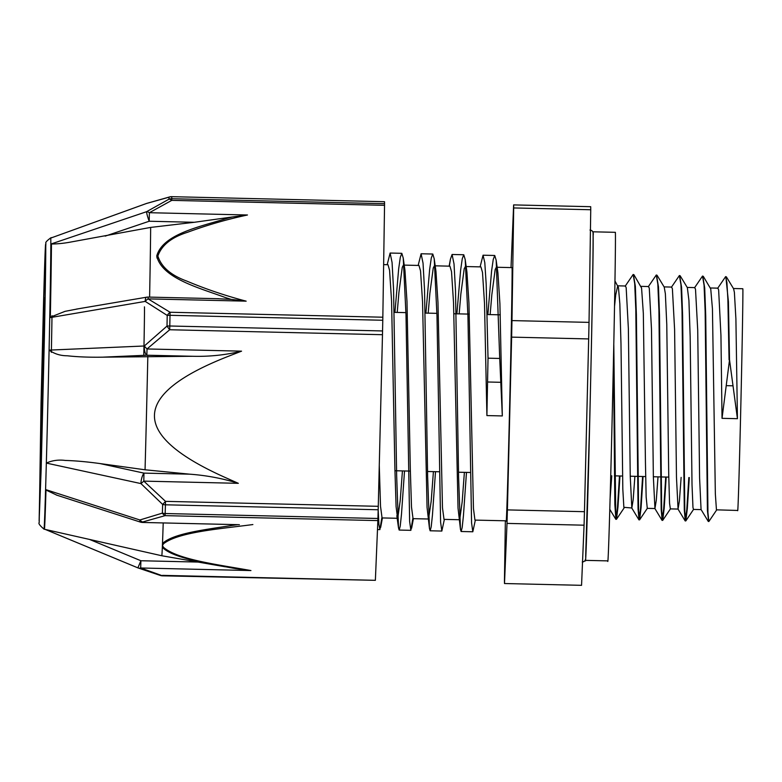 <?xml version="1.0" encoding="UTF-8"?>
<svg xmlns="http://www.w3.org/2000/svg" width="782" height="782" viewBox="0 0 782 782"><rect width="100%" height="100%" fill="white"/><g stroke="black" fill="none" stroke-linecap="round" stroke-linejoin="round"><path stroke-width="1.17" d="M726.361 276.828L733.584 288.744L734.386 292.351L735.901 318.861L737.436 418.693L729.528 359.857L728.423 301.715L725.872 276.769M729.528 359.857L722.03 418.331L720.945 335.439L718.629 289.829L717.896 288.157L710.339 287.972M716.713 509.884L708.844 521.535L707.945 512.503L705.726 315.957L704.709 288.011L702.764 276.222M689.304 477.587L687.319 508.671L685.834 520.9L684.827 511.956L682.608 315.302L681.581 287.375L679.646 275.675M666.186 477.049L664.201 508.095L662.716 520.362L661.709 511.428L659.49 314.775L658.473 286.857L656.518 275.147M643.068 476.512L641.084 507.596L639.598 519.844L638.601 510.9L636.382 314.325L635.355 286.388L633.41 274.619M619.96 475.974L617.966 507.078L616.48 519.297L615.757 515.524L613.811 344.921M729.068 359.847L727.886 299.594L726.908 282.498L725.647 276.603L717.612 288.372M708.619 521.125L707.417 510.587L705.149 311.256L704.064 285.225L702.529 276.056L694.504 287.825M688.844 477.577L686.782 509.61L685.267 520.968L684.299 510.02L682.031 310.708L680.946 284.677L679.411 275.508L671.386 287.277M665.726 477.04L663.664 509.062L662.149 520.431L661.181 509.541L658.913 310.19L657.828 284.14L656.303 274.981L648.268 286.75M642.609 476.502L640.546 508.535L639.031 519.913L638.063 509.033L635.805 309.662L634.71 283.612L633.185 274.453L625.15 286.222M619.491 475.964L617.428 508.007L615.913 519.365L614.828 504.4L613.508 358.948M614.593 305.762L615.708 294.951L617.731 285.811M615.033 281.119L618.464 287.502L619.843 303.846L620.986 343.669L622.814 489.082L623.86 507.313L631.836 507.997M633.899 274.678L641.572 288.03L643.332 313.367L645.433 462.064L646.157 497.069L647.281 508.359M657.017 275.205L664.231 287.121L665.365 293.758L666.772 324.403L668.718 474.117L669.548 503.256L670.36 508.887L678.062 509.072L676.479 477.46L674.602 329.554L672.393 288.763L671.611 287.072M680.125 275.733L687.349 287.649L688.922 300.405L690.164 336.768L692.021 484.791L692.969 507.528L693.478 509.424L701.112 509.61M703.253 276.281L710.74 288.89L712.441 308.812L715.344 493.911L716.449 509.835L737.651 510.46A110.897 0.753 91.3 0 0 740.75 409.221A110.897 0.753 91.3 0 0 742.9 290.396A110.897 0.753 91.3 0 0 742.812 288.734L733.448 288.509M490.138 314.599L491.839 294.697L495.182 269.467L496.326 267.258L497.899 272.723L499.913 303.739L502.318 415.936L499.718 358.449L488.027 358.185M480.099 266.867L483.051 255.215L484.791 262.605L486.179 283.974L488.027 358.176L486.903 415.574L484.508 303.387L482.494 272.371L480.92 266.897L465.349 266.525L466.922 272.009L468.936 303.025L473.452 508.505L474.948 520.098L506.12 520.812A126.635 0.86 91.3 0 0 509.668 405.213A126.635 0.86 91.3 0 0 512.122 269.516A126.635 0.86 91.3 0 0 512.014 267.61L496.326 267.248M378.175 510.128L378.928 524.634L379.886 529.619L381.841 517.801M394.93 312.38L398.654 268.94L400.316 257.249L401.821 253.319L403.248 258.119L406.005 315.078L409.631 521.447L410.863 530.343L412.818 518.525M425.907 313.103L429.621 269.663L431.293 257.972L432.788 254.042L434.225 258.842L436.982 315.801L440.598 522.171L441.84 531.066L444.372 519.375M456.883 313.826L460.598 270.386L462.27 258.695L463.765 254.766L465.202 259.556L467.959 316.514L471.575 522.894L472.817 531.78L475.348 520.098M487.86 314.54L491.575 271.11L493.247 259.419L494.742 255.489L496.179 260.279L499.718 358.449M387.178 264.707L390.12 253.055L392.065 262.459L393.561 289.36L396.65 475.446L398.507 527.811L399.172 530.069L400.228 526.1L401.469 514.419L404.519 470.96M418.155 265.43L421.097 253.769L423.042 263.182L424.538 290.083L427.627 476.17L429.474 528.534L430.149 530.792L431.205 526.814L432.446 515.143L435.496 471.683M449.376 266.154L450.432 259.174L452.074 254.492L454.019 263.905L455.515 290.806L458.594 476.893L460.451 529.258L461.116 531.506L462.172 527.537L463.423 515.866L466.473 472.406M379.28 465.437L380.521 506.335L382.066 517.928M397.217 312.429L398.918 292.536L402.261 267.307L403.404 265.098L404.03 265.89M403.248 258.119L404.978 270.562L406.992 301.578L410.315 469.278L411.498 507.059L413.043 518.652M428.194 313.152L429.885 293.26L433.238 268.021L434.381 265.812L435.955 271.286L437.969 302.302L442.475 507.782L444.02 519.375M459.161 313.875L460.862 293.973L464.205 268.744L465.349 266.535M464.391 472.357L462.152 502.034L459.718 519.619M460.451 529.258L458.037 508.144L453.531 302.663L451.517 271.647L449.943 266.173L435.193 265.821M433.414 471.634L431.175 501.311L428.556 519.013M429.474 528.534L427.06 507.42L422.554 301.94L420.54 270.924L418.966 265.46L404.216 265.108M402.437 470.911L400.208 500.588L397.764 518.183M397.588 518.3L396.093 506.697L394.9 468.917L391.577 301.217L389.563 270.201L387.989 264.736M502.318 415.936L486.903 415.574M737.436 418.693L722.03 418.331M708.277 521.438L701.063 509.522L699.597 478.027L697.72 330.112L695.511 289.291L694.787 287.61L687.222 287.434M681.132 477.401L679.402 500.871L678.062 509.072M658.014 476.864L656.284 500.314L654.945 508.535L653.361 477L651.484 329.036L649.285 288.226M649.275 288.216L648.552 286.535L640.986 286.359M634.896 476.326L633.166 499.786L631.827 508.007L630.243 476.482L628.366 328.518L626.167 287.678L625.434 286.007L617.878 285.821M611.788 475.788L610.019 499.61M584.066 525.191L581.554 585.327L504.498 583.528L507.01 523.402L584.066 525.191A190.916 1.29 91.3 0 0 584.457 511.692L507.401 509.903L511.633 337.13L588.68 338.929L584.457 511.692M590.742 209.742L589.032 322.38L511.975 320.591L513.686 207.944L590.742 209.742A190.916 1.29 91.3 0 0 590.693 206.692L513.637 204.904L511.125 265.03A190.916 1.29 91.3 0 0 511.047 267.591M505.358 520.802L504.449 580.488A190.916 1.29 91.3 0 0 504.498 583.528M513.637 204.904A190.916 1.29 91.3 0 1 513.686 207.944M589.032 322.38A190.916 1.29 91.3 0 1 588.68 338.929M511.975 320.591A190.916 1.29 91.3 0 1 511.633 337.13M507.401 509.903A190.916 1.29 91.3 0 1 507.01 523.402M45.366 529.463L137.886 567.859A7.703 5.191 -69.4 0 0 138.131 567.967A7.703 5.191 -69.4 0 0 140.692 567.986L162.568 575.835L375.37 580.322L162.597 575.366A7.703 4.624 107.1 0 1 160.486 575.493A7.703 4.624 107.1 0 1 160.476 575.493A7.703 4.624 107.1 0 1 160.398 575.464M146.478 203.486A7.703 5.112 -107.7 0 1 146.742 203.388A7.703 5.112 -107.7 0 1 146.752 203.388A7.703 7.703 0 0 0 146.469 203.476L51.231 237.904L146.478 203.486L168.961 197.211A191.013 1.29 91.3 0 1 168.99 199.166L146.596 211.687L51.446 243.857A145.872 0.987 -88.7 0 1 50.322 317.59L145.237 301.402L167.221 315.429A191.013 1.29 91.3 0 1 167.006 326.094L144.308 345.996L49.09 350.121A145.657 0.987 91.3 0 1 46.334 463.081A145.657 0.987 91.3 0 1 43.968 529.082L44.398 529.258A145.823 0.987 -88.7 0 0 45.991 489.688L139.89 519.981A7.703 1.75 107.8 0 0 140.398 522.093A7.703 7.703 0 0 0 142.539 522.454M382.476 334.706L382.564 330.952L169.792 325.996A7.703 2.424 1.2 0 0 167.006 326.094A7.703 0.802 52.5 0 0 169.704 329.75L382.476 334.706L378.273 506.316L165.51 501.36L143.8 481.125L143.956 473.12A7.703 2.366 102.3 0 0 140.946 483.589A7.703 0.987 -43.7 0 0 143.8 481.125L238.334 483.325C222.557 478.428 206.389 475.388 189.831 474.185L145.051 469.787L99.988 463.56C86.949 461.771 75.395 460.735 65.297 460.442C58.562 459.562 52.238 460.442 46.334 463.081L140.946 483.589L162.636 504.419A191.013 1.29 91.3 0 1 162.392 513.119L139.89 519.981A7.703 5.112 -107.7 0 0 142.617 521.995L165.1 515.641L377.862 520.597L375.37 580.322M230.094 567.634A459.884 156.058 -179.1 0 0 230.934 567.781A459.884 156.058 -179.1 0 0 231.961 567.967A459.884 156.058 -179.1 0 0 235.988 568.651L250.944 570.557L140.692 567.986L140.897 560.743L137.886 567.869A7.703 7.703 0 0 0 138.131 567.967L160.476 575.493M250.944 570.557C219.204 564.809 177.592 559.746 163.477 547.302L162.412 545.474A169.567 1.144 91.3 0 1 162.333 547.273C172.333 557.869 204.835 562.688 230.074 567.654M51.387 237.855L51.231 237.904A145.823 0.987 -88.7 0 0 51.182 237.699L50.742 237.855A145.657 0.987 91.3 0 1 49.09 350.121C54.408 353.894 60.478 355.781 67.291 355.781C77.457 356.915 89.226 357.374 102.589 357.169L146.84 355.214L147.026 348.958A7.703 0.909 -133.5 0 1 144.308 345.996A7.703 2.698 87.5 0 0 146.84 355.214L192.714 356.279L102.589 357.169M384.539 205.314L384.558 203.682L171.786 198.726L171.776 200.368L384.539 205.314L382.838 317.209L170.075 312.253A7.703 3.695 118.9 0 0 167.221 315.429A7.703 2.854 -178.8 0 1 170.017 315.302L382.779 320.258L382.838 317.209M247.464 214.991L232.42 216.966A459.884 293.915 2 0 0 226.457 218.51C200.036 226.731 162.676 234.082 156.732 256.046C161.991 278.333 199.107 287.835 225.255 297.502A459.884 296.573 2 0 0 231.159 299.369L246.154 301.158C225.46 295.733 205.686 289.047 186.82 281.1C170.896 275.303 161.258 266.945 157.876 256.007C161.591 245.245 171.483 237.327 187.563 232.283C206.663 225.216 226.633 219.449 247.464 214.991L149.382 212.704L171.776 200.368A7.703 3.783 63.5 0 0 168.99 199.166A7.703 7.546 -0.5 0 1 171.786 198.726A191.531 1.29 -88.7 0 0 171.757 196.761A7.703 7.625 178.7 0 0 168.961 197.211A7.703 4.545 75.8 0 1 169.665 196.917A7.703 4.545 75.8 0 1 169.674 196.908A7.703 7.703 0 0 1 171.757 196.673L384.529 201.707L171.757 196.673M149.382 212.704A7.703 4.242 -121.8 0 0 146.596 211.687A7.703 0.899 71.3 0 0 149.196 221.238L149.382 212.704M238.334 483.325L225.705 477.714C129.714 434.948 130.702 394.431 228.686 356.172L241.56 351.157C225.568 355.018 209.293 356.729 192.714 356.279M241.56 351.157L147.026 348.958L169.704 329.75L169.792 325.996A191.531 1.29 -88.7 0 0 170.017 315.302L170.075 312.253L148.072 298.88L148.081 297.082A7.703 7.703 0 0 0 146.605 297.189A7.703 2.366 80.4 0 0 145.237 301.402A7.703 4.164 -55.8 0 1 148.072 298.88L246.154 301.158M377.862 520.597L377.931 518.476L165.168 513.53L165.1 515.641A7.703 4.545 75.8 0 1 162.392 513.119A7.703 5.122 1.7 0 0 165.168 513.53A191.531 1.29 -88.7 0 0 165.422 504.801A7.703 4.77 -178.4 0 1 162.636 504.419A7.703 0.88 130.2 0 0 165.51 501.36L165.422 504.801L378.185 509.756L378.273 506.316M105.179 236.125L149.196 221.238L194.288 222.293L150.652 227.415L69.569 242.264C63.117 243.407 57.076 243.984 51.446 243.994M194.288 222.293L232.41 216.966M231.159 299.369L216.927 298.685M50.331 317.199L65.014 311.353L78.65 308.734M384.529 201.707A191.531 1.29 91.3 0 1 384.558 203.682M382.779 320.258A191.531 1.29 91.3 0 1 382.564 330.952M235.978 568.661L231.961 567.976M163.477 547.302A7.703 7.087 149.9 0 1 162.333 547.273A169.567 1.144 91.3 0 1 161.776 555.748L198.149 562.072L140.897 560.743L89.539 539.433L161.776 555.748M225.236 566.794L198.149 562.072M71.416 535.347L89.539 539.433M239.37 524.712L142.588 522.454L237.826 524.663M56.93 495.211L46.001 490.04M237.787 524.673A459.884 159.323 -179.1 0 0 231.853 525.475C206.233 529.541 173.33 533.246 162.49 543.5A7.703 7.067 34.3 0 0 163.624 543.695C178.707 531.916 220.788 528.827 252.869 524.556M163.213 522.933A169.567 1.144 91.3 0 1 162.49 543.5A169.567 1.144 91.3 0 1 162.412 545.474L163.624 543.695M378.185 509.756A191.531 1.29 91.3 0 1 377.931 518.476M149.606 297.111A168.521 1.144 -88.7 0 0 150.652 227.415M145.051 469.787A168.316 1.134 -88.7 0 0 147.827 356.406M156.879 257.904L158.023 257.757M144.435 306.857A78.845 0.538 91.3 0 1 143.8 355.341M593.03 231.804L615.375 232.322A164.328 1.114 91.3 0 1 612.658 396.63A164.328 1.114 91.3 0 1 607.722 560.88L585.376 560.362A164.328 1.114 -88.7 0 0 590.312 396.103A164.328 1.114 -88.7 0 0 593.03 231.804A164.328 1.114 -88.7 0 0 592.922 232.381M585.298 559.775A164.328 1.114 -88.7 0 0 585.376 560.362M726.322 385.663L732.646 385.809M487.665 381.997L500.666 382.3M189.831 474.185L143.956 473.12L99.988 463.56M51.993 315.654A78.845 0.538 91.3 0 1 51.358 352.369M44.515 297.922L40.742 464.645L41.192 413.013L44.506 304.902L40.537 468.789M44.418 335.898L41.172 469.053L39.129 520.88L43.411 307.668A138.463 0.938 91.3 0 1 45.747 245.831A138.463 0.938 91.3 0 1 44.418 335.898M624.251 507.733L616.48 519.297M647.369 508.271L639.598 519.844M670.487 508.799L662.716 520.362M693.595 509.336L685.834 520.9M377.491 529.561L379.857 529.61M399.172 530.059L410.863 530.333M430.149 530.783L441.801 531.056M461.116 531.506L472.778 531.77M390.12 253.045L401.821 253.319M421.097 253.759L432.798 254.033M452.074 254.482L463.765 254.756M483.051 255.206L494.742 255.479M382.427 517.938L380.658 527.42M413.404 518.662L411.635 528.143M435.897 270.865L434.225 258.842M466.874 271.589L465.202 259.556M497.841 272.312L496.179 260.279M398.507 527.811L396.826 515.749M450.432 259.174L449.132 266.154M685.159 520.89L677.945 508.974M662.051 520.353L654.827 508.437M638.933 519.825L631.719 507.909M615.815 519.277L609.735 509.248M647.242 508.359L654.945 508.535M664.094 286.896L671.67 287.072M394.939 470.735L410.355 471.096M427.549 471.497L439.24 471.771M458.526 472.22L470.217 472.484M614.369 475.847L622.54 476.033M630.243 476.218L645.649 476.57M653.361 476.756L668.766 477.108M394.255 312.36L405.946 312.634M425.232 313.083L436.923 313.357M453.922 313.758L469.327 314.11M487.176 314.53L500.304 314.833M382.017 517.928L397.178 518.28M383.639 264.629L387.989 264.727M412.994 518.652L428.155 519.004M443.971 519.365L459.132 519.727M589.99 230.035C592.668 230.465 593.724 232.293 593.127 235.519C593.401 248.324 591.818 334.813 589.765 418.722L585.659 556.598C586.021 559.941 584.887 561.74 582.258 561.984M160.486 575.493A7.703 7.703 0 0 0 162.568 575.835M146.742 203.388L169.674 196.917M218.892 298.724L148.081 297.082M76.323 309.125L146.605 297.199M137.886 567.869L45.317 529.453M140.408 522.093L56.363 495.026M213.515 564.751L225.343 566.813M44.408 529.248L76.304 536.452M51.192 237.708L52.326 237.503M50.742 237.855C46.822 240.788 45.209 242.576 45.884 243.192L43.411 307.629L41.045 403.072L39.208 522.572C38.23 523.373 39.814 525.543 43.968 529.082"/></g></svg>
